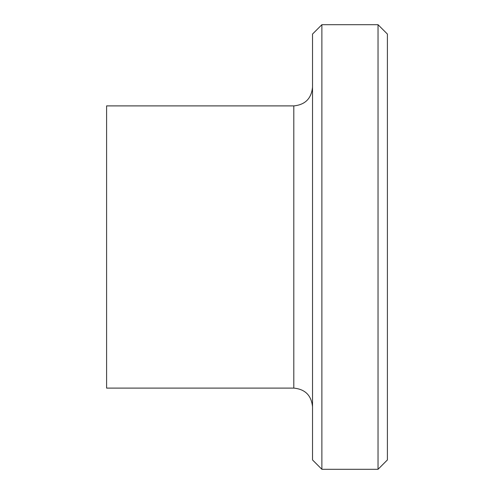 <?xml version="1.0" encoding="UTF-8"?>
<svg xmlns="http://www.w3.org/2000/svg" width="494" height="494" viewBox="0 0 494 494"><rect width="100%" height="100%" fill="white"/><g stroke="black" fill="none" stroke-linecap="round" stroke-linejoin="round"><path stroke-width="0.74" d="M378.04 469.3L378.04 24.7L387.401 34.061L387.401 459.939L378.04 469.3L321.878 469.3L312.523 459.939L312.523 34.061L321.878 24.7L321.878 469.3M293.8 388.105L293.8 105.895L106.599 105.895L106.599 388.105L293.8 388.105C305.168 389.216 311.405 395.453 312.523 406.821M293.8 105.895C305.168 104.784 311.405 98.547 312.523 87.179M321.878 24.7L378.04 24.7"/></g></svg>
